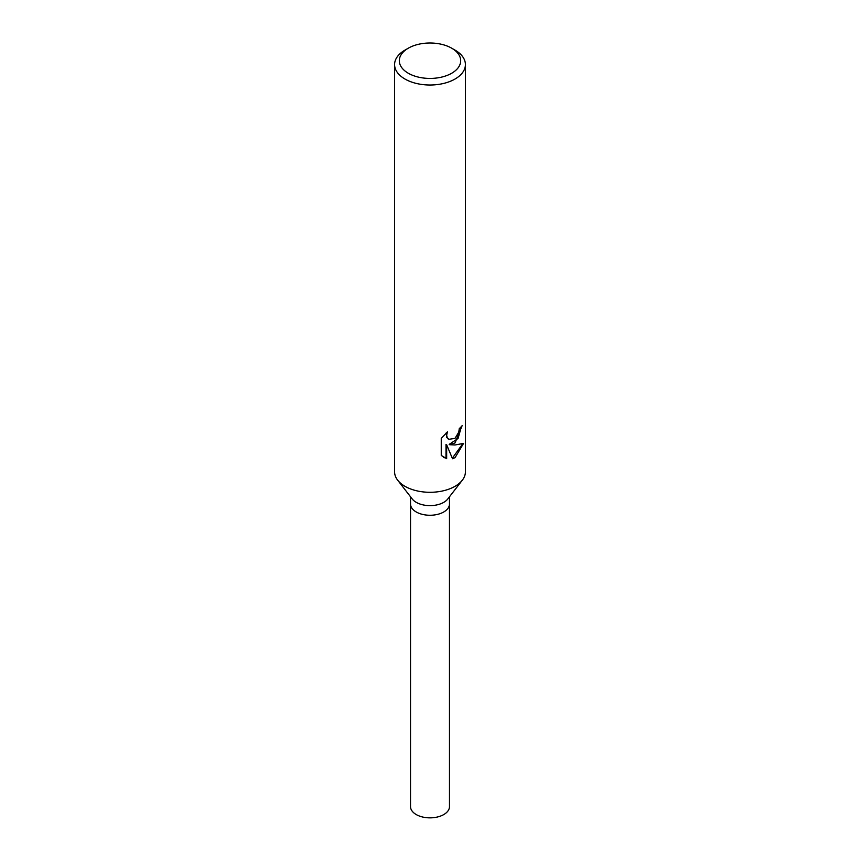 <?xml version="1.0" encoding="UTF-8"?>
<svg xmlns="http://www.w3.org/2000/svg" width="860" height="860" viewBox="0 0 860 860"><rect width="100%" height="100%" fill="white"/><g stroke="black" fill="none" stroke-linecap="round" stroke-linejoin="round"><path stroke-width="1.29" d="M451.704 48.192L455.037 50.116A35.41 20.447 180 0 1 465.41 64.575L465.41 471.85A35.41 20.447 180 0 1 462.325 480.192L447.781 498.972A19.479 11.245 180 0 1 443.771 502.337A19.479 11.245 180 0 1 412.219 498.972L397.675 480.192A35.41 20.447 180 0 1 394.589 471.85L394.589 64.575A35.41 20.447 180 0 1 404.963 50.116L408.296 48.192A30.691 17.716 180 0 1 451.704 48.192A30.691 17.716 180 0 1 451.704 73.24A30.691 17.716 180 0 1 408.296 73.24A30.691 17.716 180 0 1 408.296 48.192L404.963 50.116M443.771 511.969A19.468 11.245 180 0 0 449.468 504.014A19.479 11.245 180 0 1 443.771 511.969A19.479 11.245 180 0 1 422.55 514.409A19.479 11.245 180 0 1 410.521 504.014L410.521 496.779M462.325 480.192A35.41 20.447 180 0 1 455.037 486.308A35.41 20.447 180 0 1 397.675 480.192M455.037 442.932L449.791 444.76L455.037 444.986L463.572 443.384L455.037 457.692L452.5 458.724L446.662 444.781L446.662 458.649L441.255 455.477L441.255 438.374L447.458 431.817L446.641 435.171L447.232 437.643L448.856 439.32L455.037 438.342L458.767 432.15L459.283 428.57A35.41 20.447 0 0 0 462.142 425.668L455.037 442.932M465.41 64.575A35.41 20.447 180 0 1 455.037 79.023A35.41 20.447 180 0 1 416.455 83.463A35.41 20.447 180 0 1 394.589 64.575M461.444 426.485L458.068 438.46L449.156 444.394L449.791 444.76M448.554 439.127L446.587 437.267L446.265 432.87M443.513 457.262L446.007 458.272L446.007 444.405L446.662 444.781M452.306 458.229L462.691 443.825M446.007 458.272L446.662 458.649M449.468 504.143L449.479 806.615A19.479 11.245 180 0 1 443.771 814.56A19.479 11.245 180 0 1 422.55 817A19.479 11.245 180 0 1 410.521 806.615L410.532 504.143M448.866 439.32L448.221 438.955M449.479 504.014L449.479 496.779"/></g></svg>
